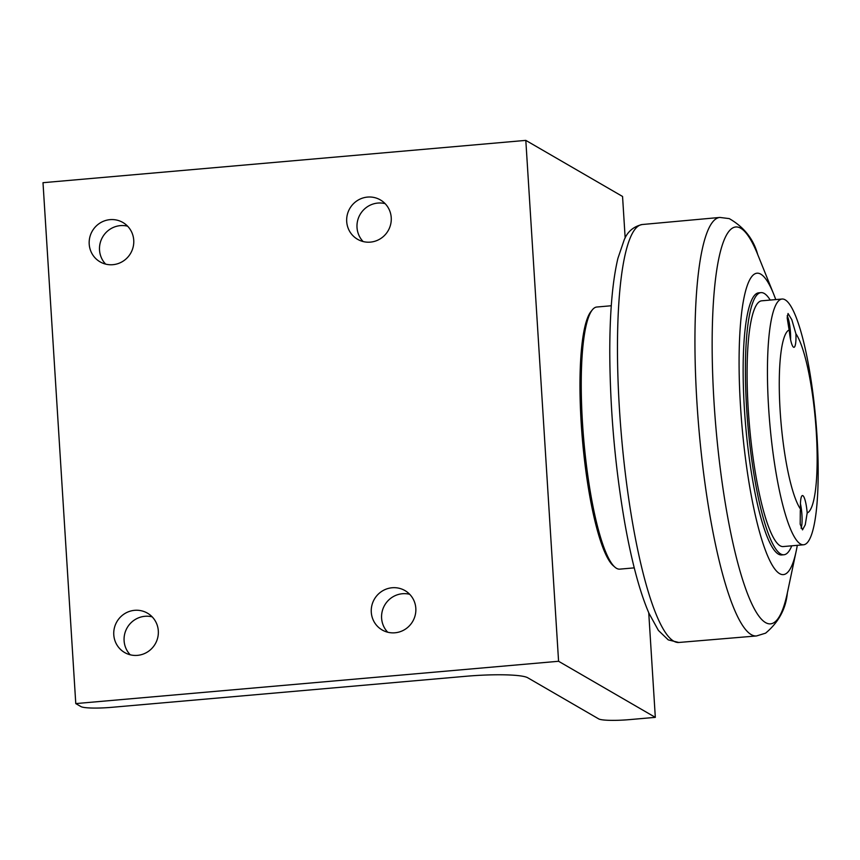 <?xml version="1.0" encoding="UTF-8"?>
<svg xmlns="http://www.w3.org/2000/svg" width="860" height="860" viewBox="0 0 860 860"><rect width="100%" height="100%" fill="white"/><g stroke="black" fill="none" stroke-linecap="round" stroke-linejoin="round"><path stroke-width="1.29" d="M787.158 315.846A16.039 2.999 -95 0 1 790.469 332.551A16.039 2.999 -95 0 1 790.576 339.614M788.846 328.359L787.169 317.877L788.05 313.502L791.802 319.683L795.909 333.787A17.103 3.204 -95 0 1 793.963 347.311A17.103 3.204 -95 0 1 789.233 329.917L788.846 328.359M800.316 510.668L800.499 509.088A17.103 3.204 -95 0 1 802.445 495.553A17.103 3.204 -95 0 1 807.185 512.958L805.239 524.815L802.509 529.878L800.198 524.192L800.316 510.668M789.233 329.917A92.095 17.221 85 0 0 780.149 410.962A92.095 17.221 85 0 0 800.499 509.088M807.185 512.958A92.095 17.221 85 0 0 816.269 431.903A92.095 17.221 85 0 0 795.909 333.787M768.625 407.887A123.345 23.07 -95 0 1 782.041 299.033A123.345 23.07 -95 0 1 817 435.923A123.345 23.07 -95 0 1 803.584 544.778A123.345 23.07 -95 0 1 768.625 407.887M803.584 544.778L783.224 546.562A123.345 23.07 -95 0 1 749.479 425.7A123.345 23.07 -95 0 1 761.691 300.817L782.041 299.033M770.216 300.075A131.558 24.607 85 0 0 760.971 292.626A131.558 24.607 85 0 0 746.663 408.737A131.558 24.607 85 0 0 783.944 554.754A131.558 24.607 85 0 0 791.748 545.81M783.944 554.754L781.686 554.947A131.558 24.607 -95 0 1 744.405 408.93A131.558 24.607 -95 0 1 758.713 292.83L760.971 292.626M775.763 299.592A151.296 28.294 85 0 0 773.688 294.131A151.296 28.294 85 0 0 740.535 406.694A151.296 28.294 85 0 0 765.938 551.668A151.296 28.294 85 0 0 796.199 551.056A151.296 28.294 85 0 0 797.295 545.326M634.25 567.869L619.791 569.137A131.558 24.607 -95 0 1 616.491 568.299A131.558 24.607 -95 0 1 614.911 567.149A131.558 24.607 -95 0 1 583.789 440.223A131.558 24.607 -95 0 1 592.357 309.826A131.558 24.607 -95 0 1 596.818 307.02L611.277 305.752M614.911 567.149L613.223 565.676A129.924 24.295 -95 0 1 582.489 440.341A129.924 24.295 -95 0 1 590.949 311.567L592.357 309.826M598.667 718.885L527.717 677.755A52.621 6.74 176.4 0 0 465.905 676.283L111.843 707.318A26.316 3.365 -3.6 0 1 80.937 706.587L75.777 703.587L558.581 661.275L655.32 717.358L629.574 719.616A26.316 3.365 -3.6 0 1 598.667 718.885M75.777 703.587L43 182.696L525.815 140.384L622.554 196.467L625.166 238.016M648.741 612.761L655.32 717.358M525.815 140.384L558.581 661.275M385.119 203.637A22.747 22.156 -59.9 0 0 360.114 214.473A22.747 22.156 -59.9 0 0 363.135 241.552M370.391 242.122A22.747 22.156 120.1 0 1 357.556 239.284A22.747 22.156 120.1 0 1 347.279 214.806A22.747 22.156 120.1 0 1 367.553 197.08A22.747 22.156 120.1 0 1 380.378 199.918A22.747 22.156 120.1 0 1 390.655 224.395A22.747 22.156 120.1 0 1 370.391 242.122M152.198 616.867A22.747 22.156 -59.9 0 0 127.194 627.703A22.747 22.156 -59.9 0 0 130.225 654.783M137.471 655.363A22.747 22.156 120.1 0 1 124.635 652.525A22.747 22.156 120.1 0 1 114.358 628.047A22.747 22.156 120.1 0 1 134.633 610.321A22.747 22.156 120.1 0 1 147.458 613.159A22.747 22.156 120.1 0 1 157.735 637.636A22.747 22.156 120.1 0 1 137.471 655.363M127.624 226.201A22.747 22.156 -59.9 0 0 102.619 237.037A22.747 22.156 -59.9 0 0 105.64 264.117M112.886 264.686A22.747 22.156 120.1 0 1 100.061 261.849A22.747 22.156 120.1 0 1 89.784 237.371A22.747 22.156 120.1 0 1 110.058 219.644A22.747 22.156 120.1 0 1 122.883 222.482A22.747 22.156 120.1 0 1 133.16 246.96A22.747 22.156 120.1 0 1 112.886 264.686M409.693 594.303A22.747 22.156 -59.9 0 0 384.7 605.139A22.747 22.156 -59.9 0 0 387.72 632.218M394.966 632.788A22.747 22.156 120.1 0 1 382.141 629.961A22.747 22.156 120.1 0 1 371.864 605.472A22.747 22.156 120.1 0 1 392.128 587.756A22.747 22.156 120.1 0 1 404.963 590.583A22.747 22.156 120.1 0 1 415.24 615.072A22.747 22.156 120.1 0 1 394.966 632.788M800.445 503.734A16.039 2.999 -95 0 1 801.939 514.861A16.039 2.999 -95 0 1 801.036 528.18M714.058 402.738A199.23 37.259 -95 0 1 757.714 254.528C753.489 239.037 744.008 227.061 729.248 218.612L719.874 217.44A210.055 39.28 85 0 0 696.955 402.824A210.055 39.28 85 0 0 751.221 634.615A210.055 39.28 85 0 0 756.542 635.948L765.583 633.164C778.644 622.264 785.9 608.826 787.373 592.841A199.23 37.259 -95 0 1 765.54 622.586A199.23 37.259 -95 0 1 714.058 402.738M756.542 635.948L678.809 642.474A209.775 39.227 -95 0 1 673.681 641.13A209.775 39.227 -95 0 1 619.479 409.65A209.775 39.227 -95 0 1 642.183 224.525L719.874 217.44M773.688 294.131L757.714 254.528M796.199 551.056L787.373 592.841M642.183 224.525C633.412 226.567 627.391 231.738 624.134 240.048L617.921 258.301C612.492 281.198 609.772 312.556 609.772 352.396C610.052 409.607 615.04 466.378 624.736 522.697C631.638 561.569 639.711 591.745 648.956 613.245L658.416 630.445L668.263 639.894L678.809 642.474"/></g></svg>
